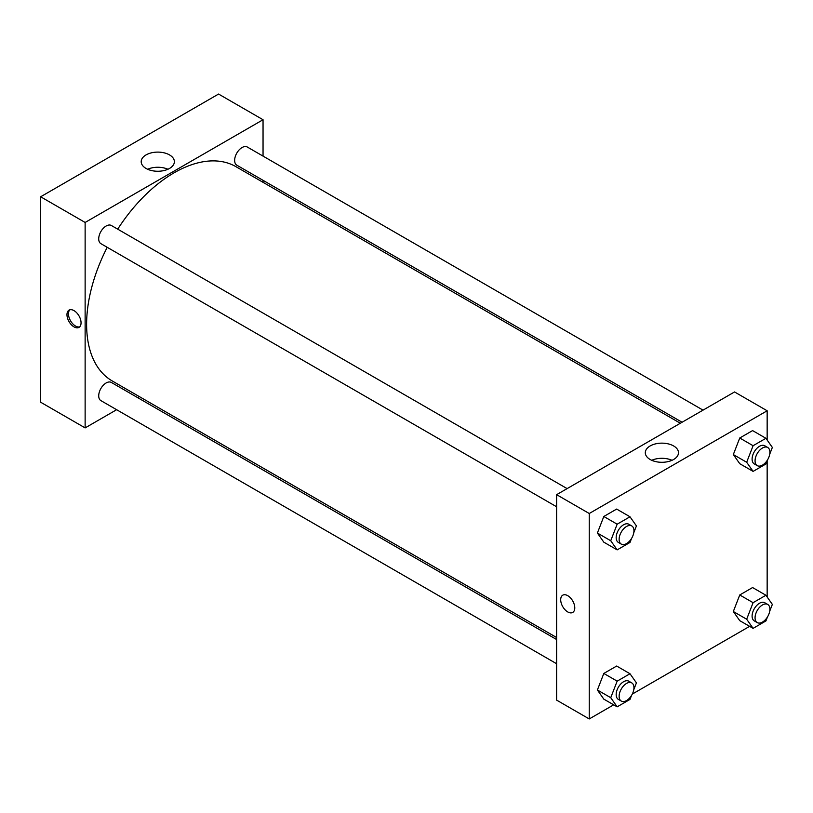 <?xml version="1.0" encoding="UTF-8"?>
<svg xmlns="http://www.w3.org/2000/svg" width="813" height="813" viewBox="0 0 813 813"><rect width="100%" height="100%" fill="white"/><g stroke="black" fill="none" stroke-linecap="round" stroke-linejoin="round"><path stroke-width="1.22" d="M40.65 196.776L40.65 402.222L40.65 196.776L218.575 94.054L40.65 196.776L85.131 222.457L263.046 119.735L263.046 156.116M567.108 488.613L111.371 225.496A10.488 6.057 120 0 0 100.883 231.553A10.488 6.057 120 0 0 100.883 243.656L556.62 506.773M556.62 639.526L111.371 382.456A10.488 6.057 120 0 0 100.883 388.512A10.488 6.057 120 0 0 100.883 400.616L556.62 663.733M116.635 409.711L85.131 427.902L85.131 222.457M137.6 397.608L139.338 396.602M263.046 180.323L263.046 182.325M703.032 410.138L247.294 147.021A10.488 6.057 120 0 0 236.817 153.068A10.488 6.057 120 0 0 236.817 165.181L682.066 422.242M107.214 247.315A123.708 71.422 120 0 0 86.615 324.326A123.708 71.422 120 0 0 112.235 380.951L556.62 637.524M680.329 423.248L235.943 166.675A123.708 71.422 120 0 0 117.702 229.154M85.131 427.902L40.65 402.222M169.511 154.907A16.585 9.573 180 0 1 174.368 161.675A16.585 9.573 180 0 1 157.783 171.258A16.585 9.573 180 0 1 141.198 161.675A16.585 9.573 180 0 1 151.431 152.834A16.585 9.573 180 0 1 169.511 154.907M263.046 119.735L218.575 94.054M74.013 326.887A9.959 5.752 60 0 1 67.509 318.117A9.959 5.752 60 0 1 69.034 310.129A9.959 5.752 60 0 1 78.993 315.881A9.959 5.752 60 0 1 78.993 327.385A9.959 5.752 60 0 1 74.013 326.887M167.935 169.256A16.585 9.573 0 0 0 147.631 169.256M69.837 309.804A9.959 5.752 -120 0 0 69.217 317.934A9.959 5.752 -120 0 0 75.507 326.033A9.959 5.752 -120 0 0 79.684 326.856M613.693 704.83L589.242 718.946L556.62 700.115L556.62 494.67L734.546 391.947L767.157 410.778L767.157 440.046M632.29 694.089L749.616 626.356M597.392 533.033L603.815 542.169L597.392 533.033L603.815 516.489L597.392 533.033L610.736 540.736L617.158 524.192L629.994 516.783L636.416 525.909L633.784 532.708M616.65 509.07L603.815 516.489L616.65 509.07L629.994 516.783M733.326 454.558L739.749 463.684L733.326 454.558L739.749 438.004L733.326 454.558L746.669 462.262L753.092 445.717L765.927 438.298L772.35 447.435L769.718 454.233M752.584 430.595L739.749 438.004L752.584 430.595L765.927 438.298M733.326 611.518L739.749 620.654L733.326 611.518L739.749 594.974L733.326 611.518L746.669 619.221L753.092 602.677L765.927 595.258L772.35 604.394L769.718 611.193M752.584 587.555L739.749 594.974L752.584 587.555L765.927 595.258M589.242 718.946L589.242 513.501L767.157 410.778M767.157 460.808L767.157 597.006M597.392 689.993L603.815 699.129L597.392 689.993L603.815 673.449L597.392 689.993L610.736 697.696L617.158 681.152L629.994 673.743L636.416 682.869L633.784 689.668M616.65 666.04L603.815 673.449L616.65 666.04L629.994 673.743M650.156 459.497A16.585 9.573 180 0 1 645.298 452.719A16.585 9.573 180 0 1 661.894 443.146A16.585 9.573 180 0 1 678.479 452.719A16.585 9.573 180 0 1 668.235 461.571A16.585 9.573 180 0 1 650.156 459.497M589.242 513.501L556.62 494.67M574.781 607.88A9.959 5.752 60 0 1 572.718 612.433A9.959 5.752 60 0 1 562.759 606.681A9.959 5.752 60 0 1 562.759 595.187A9.959 5.752 60 0 1 570.431 597.85A9.959 5.752 60 0 1 574.781 607.88M672.046 460.3A16.585 9.573 0 0 0 651.741 460.3M562.759 595.187A9.959 5.752 -120 0 0 562.759 606.681A9.959 5.752 -120 0 0 572.718 612.433M631.549 538.46L629.994 542.464L617.158 549.873L610.736 540.736M631.782 525.96L628.825 524.243A10.488 6.057 120 0 0 620.746 527.058A10.488 6.057 120 0 0 616.163 537.606A10.488 6.057 120 0 0 618.337 542.403L621.305 544.121A10.488 6.057 120 0 0 631.782 538.064A10.488 6.057 120 0 0 631.782 525.96A10.488 6.057 120 0 0 623.703 528.765A10.488 6.057 120 0 0 619.13 539.314A10.488 6.057 120 0 0 621.305 544.121M617.158 549.873L603.815 542.169M617.158 524.192L603.815 516.489M767.482 459.985L765.927 463.979L753.092 471.398L746.669 462.262M767.716 447.475L764.748 445.768A10.488 6.057 120 0 0 756.669 448.573A10.488 6.057 120 0 0 752.096 459.132A10.488 6.057 120 0 0 754.271 463.928L757.228 465.636A10.488 6.057 120 0 0 767.716 459.589A10.488 6.057 120 0 0 767.716 447.475A10.488 6.057 120 0 0 759.637 450.29A10.488 6.057 120 0 0 755.064 460.839A10.488 6.057 120 0 0 757.228 465.636M753.092 471.398L739.749 463.684M753.092 445.717L739.749 438.004M631.549 695.42L629.994 699.424L617.158 706.832L610.736 697.696M631.782 682.92L628.825 681.203A10.488 6.057 120 0 0 620.746 684.018A10.488 6.057 120 0 0 616.163 694.566A10.488 6.057 120 0 0 618.337 699.363L621.305 701.08A10.488 6.057 120 0 0 631.782 695.024A10.488 6.057 120 0 0 631.782 682.92A10.488 6.057 120 0 0 623.703 685.725A10.488 6.057 120 0 0 619.13 696.284A10.488 6.057 120 0 0 621.305 701.08M617.158 706.832L603.815 699.129M617.158 681.152L603.815 673.449M767.482 616.945L765.927 620.939L753.092 628.358L746.669 619.221M767.716 604.435L764.748 602.728A10.488 6.057 120 0 0 756.669 605.533A10.488 6.057 120 0 0 752.096 616.091A10.488 6.057 120 0 0 754.271 620.888L757.228 622.595A10.488 6.057 120 0 0 767.716 616.549A10.488 6.057 120 0 0 767.716 604.435A10.488 6.057 120 0 0 759.637 607.25A10.488 6.057 120 0 0 755.064 617.799A10.488 6.057 120 0 0 757.228 622.595M753.092 628.358L739.749 620.654M753.092 602.677L739.749 594.974"/></g></svg>

